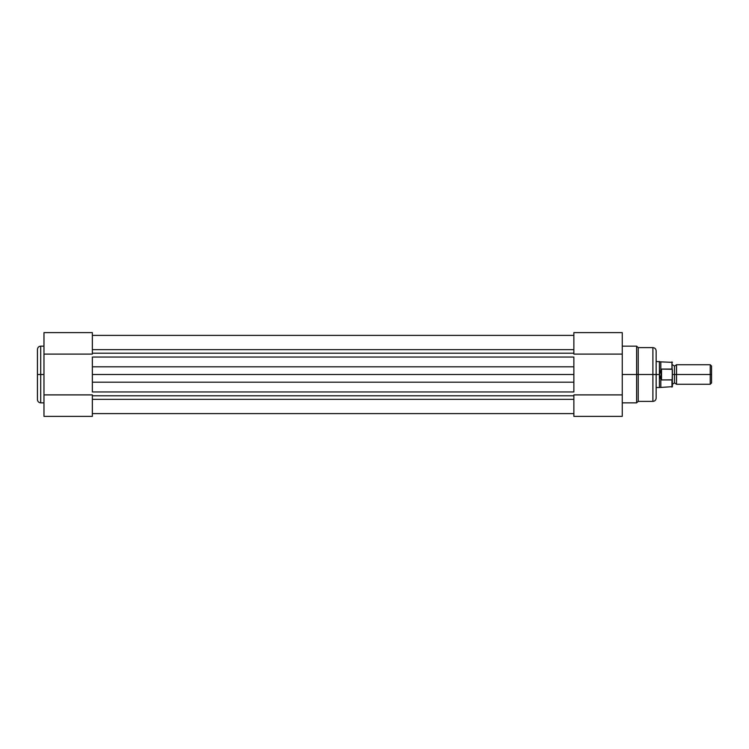 <?xml version="1.0" encoding="UTF-8"?>
<svg xmlns="http://www.w3.org/2000/svg" width="749" height="749" viewBox="0 0 749 749"><rect width="100%" height="100%" fill="white"/><g stroke="black" fill="none" stroke-linecap="round" stroke-linejoin="round"><path stroke-width="1.12" d="M43.966 346.15L40.708 346.15L40.708 374.5L43.966 374.5L40.708 374.5L40.708 402.85L40.708 374.5L37.45 374.5L37.45 399.47M37.45 349.53L37.45 374.5L40.708 374.5L40.708 402.85C38.733 402.662 37.647 401.576 37.45 399.591M43.966 333.005L43.966 416.378L43.966 354.099L92.361 354.099L92.361 333.005M92.361 416.378L92.361 394.901L43.966 394.901L92.361 394.901L92.361 416.378L43.966 416.378M43.966 332.622L43.966 354.099L92.361 354.099L92.361 332.622L43.966 332.622M37.45 374.5L37.45 349.409L37.45 374.5M40.708 374.5L40.708 346.15L40.708 374.5M573.865 399.348L92.361 399.348L573.865 399.348M92.361 413.607L573.865 413.607L92.361 413.607M92.361 391.952L92.361 357.048L92.361 366.813L573.865 366.813L573.865 357.048L92.361 357.048L573.865 357.048L573.865 374.5L573.865 366.813L92.361 366.813L92.361 374.5L573.865 374.5L573.865 382.187L573.865 374.5L92.361 374.5L92.361 391.952L573.865 391.952L573.865 382.187L92.361 382.187L573.865 382.187L573.865 391.952L92.361 391.952M92.361 395.809L573.865 395.809L92.361 395.809M92.361 353.191L573.865 353.191L92.361 353.191M92.361 349.652L573.865 349.652L92.361 349.652M622.26 402.85L636.603 402.85L636.603 374.5L622.26 374.5L636.603 374.5L636.603 346.15L636.603 374.5L638.223 374.5L638.223 347.611L638.223 374.5L652.894 374.5L652.894 347.611L652.894 374.5L656.152 374.5L656.152 351.328M656.152 398.009L656.152 374.5L636.603 374.5L636.603 346.15L638.223 347.611L638.223 401.389L652.894 401.389L652.894 347.611C654.869 347.808 655.955 348.894 656.152 350.869M622.26 415.995L622.26 332.622L622.26 394.901L573.865 394.901L573.865 415.995M573.865 332.622L573.865 354.099L622.26 354.099L573.865 354.099L573.865 332.622L622.26 332.622M622.26 416.378L622.26 394.901L573.865 394.901L573.865 416.378L622.26 416.378L573.865 416.378M671.956 379.921L671.956 387.13L671.956 379.921L661.526 379.921L660.824 379.284L660.824 387.13L660.824 379.284L659.41 374.5L656.152 374.5L656.152 398.131L656.152 374.5L659.41 374.5L659.41 361.467L659.495 375.745L661.039 379.743L661.039 369.257L659.41 374.5L661.039 369.257L661.039 379.743L661.526 379.921L661.526 369.079L661.039 369.257L661.526 369.079L661.526 379.921L672.125 379.855L672.443 370.755M652.894 374.5L652.894 401.389L652.894 374.5M636.603 374.5L636.603 402.85L636.603 374.5M638.223 374.5L638.223 401.389L638.223 374.5M672.443 364.726L674.484 366.111L676.516 364.726L676.516 374.5L710.23 374.5L710.23 364.726L676.516 364.726L676.516 374.5L674.484 374.5L674.484 366.111L674.484 374.5L676.516 374.5L676.516 384.274L674.484 382.889L674.484 374.5L674.484 382.889L672.443 384.274M711.55 366.046L710.23 364.726L710.23 374.5L711.55 374.5L711.55 366.046L711.55 374.5L710.23 374.5L710.23 384.274L710.23 374.5L676.516 374.5L676.516 384.274L710.23 384.274L711.55 382.954L711.55 374.5L711.55 382.954M672.443 374.5L674.484 374.5L672.443 374.5M656.152 387.533L659.41 387.533L659.41 374.5L659.41 387.533L672.443 386.643L672.237 369.285L661.526 369.079L671.956 369.079L671.956 361.87L672.125 369.145M656.152 361.467L660.824 361.87L660.824 369.716L660.824 361.87L672.443 362.357M672.237 369.285L672.443 370.343M672.443 386.643L672.34 379.471M40.708 402.85L43.966 402.85M40.708 346.15C38.733 346.338 37.647 347.424 37.45 349.409M92.361 335.393L573.865 335.393L92.361 335.393M636.603 346.15L622.26 346.15M652.894 347.611L638.223 347.611M652.894 401.389C654.869 401.192 655.955 400.106 656.152 398.131M636.603 402.85L638.223 401.389"/></g></svg>

